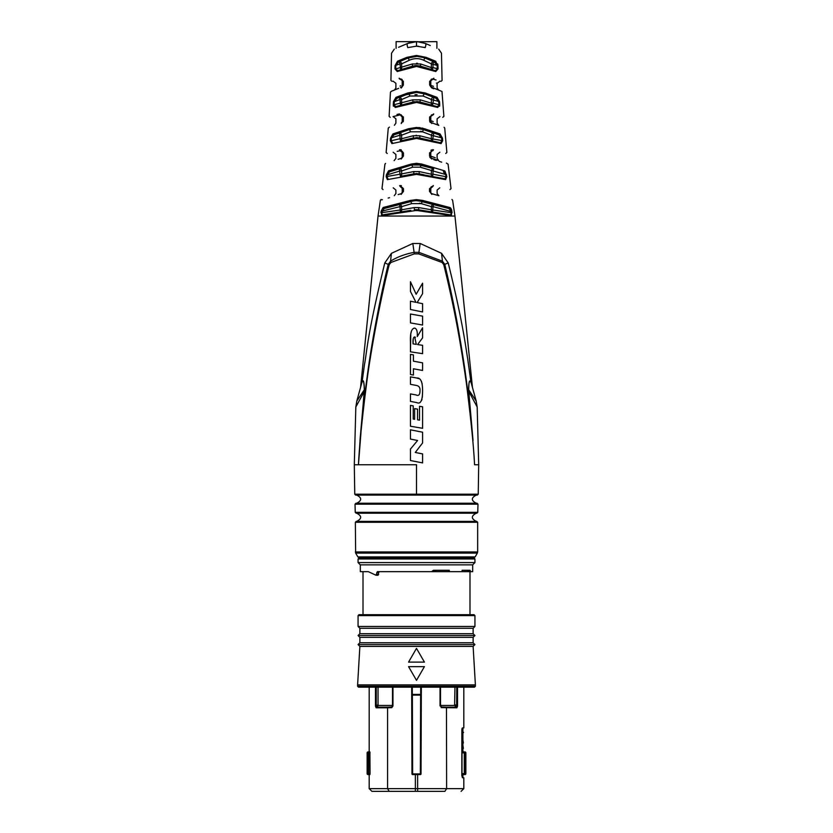 <?xml version="1.0" encoding="UTF-8"?>
<svg xmlns="http://www.w3.org/2000/svg" width="833" height="833" viewBox="0 0 833 833"><rect width="100%" height="100%" fill="white"/><g stroke="black" fill="none" stroke-linecap="round" stroke-linejoin="round"><path stroke-width="1.25" d="M435.659 570.293L433.681 571.646L472.675 571.646L472.675 564.857L360.325 564.857L360.325 571.646L368.28 571.646L375.975 575.239L378.047 575.27L376.318 575.239M375.975 575.239L377.422 571.646L431.577 571.646L433.399 570.293L449.289 570.293L449.289 571.646L455.578 571.646M448.529 570.293L448.883 571.646L431.577 571.646M472.675 571.646L468.51 571.646L467.813 570.293M469.989 571.646L469.989 614.681L416.5 614.681L474.029 614.681L474.935 615.587L358.065 615.587L358.971 614.681L416.5 614.681L363.011 614.681L363.011 571.646L368.28 571.646M470.614 571.646L470.072 570.293L462.107 570.293L462.107 571.646M360.325 564.857L358.065 562.587L474.935 562.587L474.935 558.964L474.029 558.058L358.971 558.058L358.065 558.964L474.935 558.964M375.818 558.058L416.5 558.058M416.5 521.364L356.253 521.364L355.347 522.27L477.653 522.27L476.747 521.364L416.5 521.364M476.299 513.211C471.03 515.929 471.03 518.647 476.299 521.364L476.747 521.364M416.5 513.211L356.149 513.211L476.851 513.211L477.757 512.337L355.243 512.337L356.149 513.211M355.014 504.173L477.986 504.173L477.08 503.247L355.92 503.247L355.014 504.173L355.243 512.337M416.5 503.247L356.701 503.247C361.97 500.529 361.97 497.811 356.701 495.094L477.33 495.094L478.236 494.208L354.764 494.208L355.67 495.094L416.5 495.094M478.236 494.208L478.694 464.741L474.55 464.741C473.717 446.884 470.978 419.593 466.345 382.888C460.108 338.854 453.798 305.492 443.791 264.738L442.125 262.499L418.676 253.867L414.324 253.867L390.875 262.499L389.209 264.738C381.993 292.602 371.851 343.748 367.051 380.035C362.272 416.802 359.408 445.041 358.45 464.741L416.5 464.741L416.5 494.208M410.45 460.524L410.45 449.07L417.583 440.48L410.45 439.074L410.45 429.818L422.591 432.202L422.591 442.948L415.271 452.465L422.591 453.912L422.591 462.909L410.45 460.524L410.45 449.07M410.45 426.225L410.45 405.4L413.22 405.879L413.22 419.061L414.626 419.311L414.626 408.618L417.541 409.118L417.541 419.801L419.53 420.144L419.53 406.296L422.591 406.827L422.591 428.297L410.45 426.225L410.45 405.4M410.45 393.894L416.104 394.957C418.676 396.175 419.978 394.769 419.999 390.739C420.29 387.584 418.947 385.794 415.948 385.356L410.45 384.325L410.45 376.849L416.687 378.005C420.686 377.599 422.654 381.993 422.591 391.187C422.498 400.715 420.53 404.505 416.687 402.558L410.45 401.402L410.45 393.894L410.45 401.402L416.687 402.558M413.418 368.78L413.418 375.048L410.45 374.506L410.45 354.358L413.418 354.9L413.418 361.168L422.591 362.844L422.591 370.456L413.418 368.78M410.45 351.818L410.45 342.092C410.044 333.304 411.408 328.629 414.542 328.087C416.656 328.494 417.572 331.326 417.281 336.584L422.591 327.775L422.591 337.854L417.593 344.56L422.591 345.32L422.591 353.671L410.45 351.818L410.773 334.46M410.45 322.902L410.45 314.01L422.591 316.144L422.591 325.037L410.45 322.902L410.45 314.01L422.591 316.144L422.591 325.037M410.45 309.491L410.45 301.213L415.979 302.337L410.45 291.446L410.45 281.721L416.156 294.257L422.591 283.189L422.591 293.643L417.146 302.577L422.591 303.681L422.591 311.959L410.45 309.491L410.45 301.213M410.45 439.074L410.45 429.818L422.591 432.202L422.591 442.948L415.271 452.465L422.591 453.912L422.591 462.909M419.53 406.296L422.591 406.827L422.591 428.297M414.626 419.311L414.626 408.618M422.591 391.187L422.321 397.341M421.998 399.226L421.737 400.152M416.687 378.005L418.728 378.609M421.383 381.243L421.602 381.795M421.987 383.107L422.123 383.794M415.948 385.356L410.45 384.325L410.45 376.849M413.418 361.168L422.591 362.844L422.591 370.456M413.418 375.048L410.45 374.506L410.45 354.358M422.591 327.775L422.591 337.854L417.593 344.56L422.591 345.32L422.591 353.671M410.929 333.335L411.492 330.857M413.21 339.385L413.064 343.862L416.281 344.352L414.678 336.928C413.303 337.157 412.762 339.468 413.064 343.862L416.281 344.352M415.428 337.344L414.678 336.928M422.591 283.189L422.591 293.643L417.146 302.577L422.591 303.681L422.591 311.959M415.979 302.337L410.45 291.446L410.45 281.721M478.694 464.741L477.174 406.993L468.792 391.458L472.957 440.563C471.686 422.831 468.917 398.643 464.668 367.999C458.514 327.369 453.662 302.15 444.801 264.436L442.438 261.156L418.926 252.357L414.074 252.357C405.005 254.075 397.164 257.012 390.562 261.156L388.199 264.436C382.055 289.561 374.007 329.191 368.738 365.26C364.167 397.851 361.272 422.956 360.043 440.563L358.45 464.741L354.306 464.741L354.764 494.208M390.875 262.499A2.27 0.854 -120.9 0 1 390.562 261.156L391.437 253.326L384.794 262.936C366.385 338.979 367.228 350.224 364.51 364.323L362.074 382.149C363.323 378.838 364.094 381.347 364.385 389.677L356.826 400.996L361.709 383.232C363.157 378.63 364.021 380.827 364.302 389.813L358.45 464.741M364.385 389.677L364.302 391.458L355.826 406.993L354.306 464.741M473.029 440.522L468.615 389.677C468.781 381.629 469.552 379.14 470.947 382.201L467.719 359.023C465.793 347.882 463.148 323.235 448.206 262.936L441.563 253.326L420.176 243.475L412.824 243.475L391.437 253.326M477.174 406.993L476.174 400.996L468.698 389.813L468.698 391.458M389.209 264.738L384.794 262.936M364.302 391.458L359.971 440.522M443.791 264.738L448.206 262.936M470.947 382.201L471.291 383.232C469.687 378.942 468.823 381.139 468.698 389.813L468.615 389.677M476.174 400.996L471.291 383.232M442.125 262.499A2.27 0.854 -59.1 0 0 442.438 261.156L441.563 253.326M361.709 383.232L362.074 382.149M425.299 43.42L425.392 43.462A4.529 1.458 -67 0 1 425.205 47.606C446.686 55.04 446.686 55.04 425.205 47.606L416.5 46.159L407.795 47.606C386.325 55.04 386.325 55.04 407.795 47.606A4.529 1.458 -113 0 1 407.608 43.462L407.649 43.441M406.91 57.342L416.5 55.457L426.09 57.342L435.44 61.163L437.96 65.63L438.043 68.889L435.742 71.523L416.5 66.432L397.258 71.523L394.957 68.889L395.04 65.63L397.56 61.163L406.91 57.342L407.608 58.185L416.261 56.373M405.567 94.962L416.5 92.38L424.653 93.9L425.288 93.004L437.033 97.357L439.532 101.668L439.72 104.698L437.731 107.457L416.5 102.417L395.269 107.457L393.28 104.698L393.468 101.678L395.967 97.357L407.712 93.004L416.5 91.443L425.257 93.004M408.545 128.73L416.5 127.449L424.455 128.73L440.063 133.936L442.417 138.07L442.677 140.683L441.084 143.588L416.5 138.424L391.916 143.588L390.323 140.683L390.583 138.07L392.937 133.936L408.545 128.73L409.222 129.615M444.947 171.077L446.821 176.617L445.624 179.616L416.5 174.357L387.376 179.616L386.179 176.617L386.418 174.753L388.594 170.796L411.304 164.049L416.5 163.289L421.696 164.049L444.406 170.796L424.528 164.882M410.273 200.441L416.5 199.639L422.727 200.441L449.924 207.542L451.934 211.353L451.299 215.632L416.5 210.416L381.701 215.632L381.066 211.353L383.076 207.542L410.273 200.441L410.659 201.44L384.117 208.552L413.637 200.847M416.5 210.416L416.5 209.645L414.376 209.812L414.47 210.572L418.53 210.572L418.624 209.812L416.5 209.645L418.989 209.864M425.788 139.382L440.532 142.787L416.729 137.591L400.517 140.923A2.27 1.614 77 0 0 401.641 138.715L400.007 138.715L400.007 135.185L401.641 135.185A2.27 1.593 -109 0 0 399.267 133.041L400.007 135.185L390.583 138.07L390.323 140.683L391.135 140.767L391.385 138.153L393.978 134.863L399.267 133.041L393.988 134.863M413.595 102.73L414.667 102.532M405.15 104.906L405.921 104.708M395.352 99.471L394.259 101.72L393.468 101.678L393.28 104.698L394.071 104.739L394.259 101.73L396.997 98.252L401.079 96.68M393.28 105.458L393.395 106.197M405.869 68.983L412.699 66.973M413.251 66.827L414.438 66.588M415.521 66.473L416.458 66.432M407.514 58.185L398.601 62.006L399.122 61.788L400.007 63.87L395.04 65.63L394.957 68.889L395.727 68.91L395.821 65.651L398.132 62.246M398.601 114.09L396.987 114.475M399.923 114.902L400.1 114.86A0.906 0.552 76 0 1 399.309 113.923C385.762 117.182 385.762 117.182 399.309 113.923L403.38 116.995L403.391 120.546L402.912 117.057L402.912 120.608L401.423 122.732A2.27 1.52 70 0 0 402.214 120.608C393.894 123.971 393.894 123.971 402.214 120.608L402.214 117.057C393.874 119.358 393.874 119.358 402.214 117.057A2.27 1.541 -104 0 0 400.1 114.86L402.214 117.057M403.12 121.816L403.318 121.202M402.214 120.608L403.391 120.546L401.235 123.523C384.034 129.573 384.034 129.573 401.235 123.523L401.423 122.732A2.27 1.52 -110 0 0 401.516 122.69M398.174 159.311L401.35 158.28L401.183 159.051C379.681 165.829 379.681 165.829 401.183 159.051L403.432 156.031L402.912 156.125L402.912 152.949L400.173 150.742A2.27 2.27 0 0 1 401.277 150.783A2.27 2.27 0 0 0 400.173 150.742A2.27 2.27 0 0 1 401.277 150.783A2.27 2.27 0 0 0 400.173 150.742C390.916 152.71 390.916 152.71 400.173 150.742C383.045 154.376 383.045 154.376 400.173 150.742L399.476 149.763C381.826 153.407 381.826 153.407 399.476 149.763L403.432 152.866L403.432 156.031L403.432 152.866L402.912 152.949L402.912 156.125L401.35 158.28C380.452 165.069 380.452 165.069 401.35 158.28A2.27 1.531 72 0 0 402.214 156.125C393.884 159.124 393.884 159.124 402.214 156.125L402.214 152.949C393.874 154.917 393.874 154.917 402.214 152.949A2.27 1.551 -102 0 0 400.173 150.742L397.164 151.377M401.267 149.888L400.392 149.701M400.392 186.571A2.27 1.562 80 0 0 400.256 186.582L399.653 185.582C376.329 189.58 376.329 189.58 399.653 185.582L403.474 188.695L403.484 191.371L401.131 194.422C373.757 202.075 373.757 202.075 401.131 194.422L401.267 193.673A2.27 1.541 74 0 0 402.214 191.496C393.884 194.151 393.884 194.151 402.214 191.496L402.214 188.82C393.874 190.455 393.874 190.455 402.214 188.82A2.27 1.562 -100 0 0 400.256 186.582C377.536 190.59 377.536 190.59 400.256 186.582L402.912 188.82L402.912 191.496L401.267 193.673A2.27 1.541 -106 0 0 401.371 193.631M401.423 185.759L400.611 185.551M381.66 199.858L382.399 199.66M388.147 198.046L389.542 197.66M403.349 81.249L400.017 79.104A2.27 2.27 0 0 1 402.162 79.604A2.27 2.27 0 0 0 400.017 79.104L400.017 79.104A0.906 0.594 74 0 1 399.153 78.198C388.188 81.228 388.188 81.228 399.153 78.198L403.349 81.249L403.349 85.06L401.298 87.996C386.887 93.619 386.887 93.619 401.298 87.996L401.496 87.194C387.574 92.817 387.574 92.817 401.496 87.194A2.27 1.51 -112 0 0 401.589 87.142M403.349 85.06L402.912 81.28L402.912 85.091L401.496 87.194A2.27 1.51 68 0 0 402.214 85.091C393.905 88.819 393.905 88.819 402.214 85.091L402.214 81.28C393.811 83.956 393.811 83.956 402.214 81.28A2.27 1.541 -106 0 0 400.017 79.104M391.52 91.224L398.622 88.35M400.496 87.59L401.579 87.153M401.204 79.083L400.173 79.062M402.912 81.28L402.214 81.28M402.86 85.58L402.214 85.091M400.767 85.747L400.027 86.07M403.484 191.371L402.214 191.496M402.86 188.32A2.27 2.27 0 0 0 402.495 187.508A2.27 2.27 0 0 1 402.86 188.32L402.839 188.237M403.474 188.695L402.214 188.82M400.256 186.582A2.27 2.27 0 0 1 401.319 186.654A2.27 2.27 0 0 0 400.256 186.582L400.631 186.55M402.86 152.46A2.27 2.27 0 0 0 402.495 151.648A2.27 2.27 0 0 1 402.86 152.46A2.27 2.27 0 0 0 402.495 151.648A2.27 2.27 0 0 1 402.86 152.46L402.839 152.408M401.943 151.096L400.798 150.69M402.912 152.949L402.214 152.949M402.912 156.125L402.214 156.125M416.552 46.159L418.437 46.231M424.174 47.273L424.799 47.471M437.96 65.62L437.887 64.818M437.856 64.641L437.679 63.922M435.826 61.35L435.44 61.163A0.906 0.656 113 0 1 434.399 62.006L437.179 65.651L437.273 68.91L435.315 70.68L419.77 65.953M416.5 66.432L416.5 65.547L412.522 66.14L397.685 70.68L400.673 69.764L397.685 70.68L395.727 68.91L412.325 63.974L420.675 63.974L431.359 67.598L431.359 63.87L423.716 60.268C419.093 58.071 414.282 58.071 409.284 60.268L401.641 63.87L401.641 67.598A2.27 1.593 73 0 1 400.673 69.764L412.522 66.14L412.325 63.974M433.504 97.336A2.27 1.583 111 0 1 433.806 97.409L436.003 98.252L438.741 101.73L438.929 104.739L432.993 103.146L433.806 97.409L424.653 93.9L436.003 98.252A0.906 0.677 111 0 0 437.033 97.357L434.899 96.576M431.255 95.222L429.339 94.504M439.605 106.197L439.72 105.458M439.72 104.698L437.252 106.634L420.019 102.022L420.332 102.959M427.017 104.687L427.589 104.833M436.409 107.113L437.46 107.384M419.166 102.678L419.853 102.834M423.195 128.355L421.873 128.022M420.228 127.72L418.697 127.543M431.338 202.69L427.891 201.784M451.746 210.447L451.486 209.604M451.132 208.781L450.736 208.156M450.268 207.698L449.924 207.542A0.906 0.802 105 0 1 448.883 208.552L450.851 210.832M418.76 210.603L437.919 213.56M430.276 121.493A2.27 2.27 0 0 0 431.577 122.732L430.088 120.608L430.276 121.514A2.27 2.27 0 0 0 431.577 122.732C440.938 126.137 440.938 126.137 431.577 122.732C440.938 126.137 440.938 126.137 431.577 122.732C448.237 128.792 448.237 128.792 431.577 122.732L431.765 123.523C448.966 129.573 448.966 129.573 431.765 123.523L429.609 120.546L429.62 116.995L430.088 120.608L430.088 117.057L432.9 114.86C445.999 118.119 445.999 118.119 432.9 114.86L432.327 114.787M429.609 120.556L429.682 121.181M429.89 121.816L430.255 122.43M430.786 120.608L430.088 120.608L429.62 116.995L433.691 113.923C447.238 117.182 447.238 117.182 433.691 113.923A0.906 0.552 104 0 1 432.9 114.86A2.27 1.541 -76 0 0 430.786 117.057C439.22 119.39 439.22 119.39 430.786 117.057L430.786 120.608C439.22 124.013 439.22 124.013 430.786 120.608A2.27 1.52 110 0 0 431.577 122.732A2.27 1.52 -70 0 1 431.484 122.69M429.849 157.333L431.817 159.051C453.319 165.829 453.319 165.829 431.817 159.051L429.568 156.031L429.568 152.866L433.524 149.763C451.174 153.407 451.174 153.407 433.524 149.763L432.827 150.742A2.27 1.551 -78 0 0 430.786 152.949C439.22 154.948 439.22 154.948 430.786 152.949L430.786 156.125C439.22 159.165 439.22 159.165 430.786 156.125L435.232 157.729M433.868 159.697L436.273 160.446M439.283 161.404L441.709 162.164M433.483 149.763L432.421 149.721M431.619 149.93L430.9 150.315M429.516 191.371L431.733 193.673C458.431 201.326 458.431 201.326 431.733 193.673L431.869 194.422C459.243 202.075 459.243 202.075 431.869 194.422L429.516 191.371L429.526 188.695L433.347 185.582C456.671 189.58 456.671 189.58 433.347 185.582L432.744 186.582A2.27 1.562 -80 0 0 430.786 188.82C439.22 190.465 439.22 190.465 430.786 188.82L430.786 191.496C439.22 194.183 439.22 194.183 430.786 191.496A2.27 1.541 106 0 0 431.733 193.673L438.71 195.672M431.411 87.142A2.27 1.51 -68 0 0 431.504 87.194L431.515 87.194C445.426 92.817 445.426 92.817 431.504 87.194L431.702 87.996C446.124 93.619 446.124 93.619 431.702 87.996L429.651 85.06L429.651 81.249L433.847 78.198C444.812 81.228 444.812 81.228 433.847 78.198A0.906 0.594 106 0 1 432.983 79.104C443.562 82.134 443.562 82.134 432.983 79.104A2.27 1.541 -74 0 0 430.786 81.28C439.178 83.956 439.178 83.956 430.786 81.28L430.786 85.091C439.22 88.871 439.22 88.871 430.786 85.091A2.27 1.51 112 0 0 431.504 87.194L430.088 85.091L430.088 81.28L432.983 79.104A2.27 2.27 0 0 0 432.369 79.01L432.389 79.01A2.27 2.27 0 0 1 432.983 79.104L431.921 79.052M432.733 88.392L433.733 88.787M418.499 200.753L448.883 208.552L419.301 200.847M450.538 210.187L450.143 209.552M432.514 211.999A2.27 1.624 -81 0 0 432.639 212.03L450.632 214.883L418.624 209.812L418.739 207.573L431.359 209.791L431.359 206.636L421.238 203.627L411.762 203.627L401.641 206.636L401.641 209.791L413.689 207.677M419.478 203.2L421.206 203.616M429.651 85.06L433.504 86.309M429.651 81.249L430.786 81.28M436.034 79.978L432.983 79.104M430.723 86.663A2.27 2.27 0 0 0 430.911 86.84A2.27 2.27 0 0 1 430.255 85.945L430.088 81.28M430.911 86.84A2.27 2.27 0 0 1 430.255 85.945A2.27 2.27 0 0 0 430.453 86.32M436.409 83.071L437.106 83.29L440.001 81.113M432.306 79.01A2.27 2.27 0 0 0 431.057 79.427A2.27 2.27 0 0 1 432.306 79.01M433.202 121.587L430.911 120.66M430.088 117.057L430.786 117.057M432.9 114.86A2.27 2.27 0 0 0 431.317 115.048A2.27 2.27 0 0 1 432.9 114.86M431.817 159.051L431.65 158.28C452.558 165.069 452.558 165.069 431.65 158.28L430.088 156.125L430.088 152.949L432.254 150.69M429.568 156.031L430.526 157.468M439.845 152.231L437.106 154.449L437.106 158.405L438.679 160.561L432.015 158.395M429.568 152.866L430.786 152.949M430.088 156.125L430.786 156.125A2.27 1.531 108 0 0 431.65 158.28A2.27 1.531 -72 0 1 431.556 158.239M430.786 191.496L430.088 191.496A2.27 2.27 0 0 0 430.14 191.986A2.27 2.27 0 0 1 430.088 191.496L430.088 188.82L432.744 186.582A2.27 2.27 0 0 0 431.036 186.977A2.27 2.27 0 0 1 432.744 186.582L432.317 186.55M429.526 188.695L430.786 188.82M430.265 45.523L425.392 43.462C442.979 50.928 442.979 50.928 425.392 43.462L417.302 41.66M413.866 41.806L436.898 41.65L436.898 48.345M413.876 41.806L417.979 41.702M409.524 42.743L407.608 43.462C390.031 50.917 390.031 50.917 407.608 43.462L416.5 41.65L396.102 41.65L396.102 48.345M410.336 42.504L408.607 43.066M398.549 47.304L407.441 43.535M417.239 56.384L424.007 57.654M422.435 57.165L417.729 56.405M410.846 57.092L408.139 57.966M414.501 65.692L416.458 65.547M419.082 65.797L420.426 66.13M426.09 57.342L425.392 58.185L433.878 61.788A2.27 1.562 -67 0 0 431.359 63.87L437.96 65.63M404.151 62.694L406.629 61.517M414.844 58.727L415.834 58.654M416.448 58.643L417.166 58.654M422.716 59.841L423.622 60.226M417.572 63.329L416.49 63.287M412.252 64.006L411.19 64.36M408.836 57.706L410.919 57.071M412.533 56.727L414.563 56.457M418.572 56.467L420.478 56.727M422.019 57.06L425.299 58.143M404.453 59.528L407.608 58.185A2.27 0.739 -113 0 1 409.284 60.268M420.342 66.984L420.478 66.14L432.327 69.764A2.27 1.593 -73 0 1 431.681 69.274M427.381 94.941L424.643 93.89M422.331 93.14L420.498 92.734M420.009 92.661L418.697 92.494M417.208 92.401L416.292 92.39M395.967 97.357A0.906 0.677 69 0 0 396.997 98.252L399.194 97.409A2.27 1.583 69 0 1 399.496 97.336M395.977 98.846L395.394 99.419M394.821 106.676L395.415 106.707M413.491 101.897L414.053 101.782M439.532 101.678L431.359 99.523A2.27 1.583 -69 0 1 433.806 97.409L429.963 95.93M414.969 94.723L415.938 94.66M416.469 94.65L417.073 94.66M412.668 92.713L415.802 92.39M418.405 92.463L420.113 92.671M424.309 93.765L422.362 93.15M401.943 96.347L404.494 95.378M394.259 101.73L400.007 99.523L400.6 105.343A2.27 1.604 -105 0 0 401.194 104.958M418.176 101.657L412.981 102.022L395.748 106.634L394.071 104.739L412.804 99.835L420.196 99.835L431.359 103.146L431.359 99.523L423.122 96.014L409.878 96.014L401.641 99.523L401.641 103.146A2.27 1.604 75 0 1 400.6 105.343L395.748 106.634A0.906 0.698 -105 0 0 395.269 107.457M414.834 101.657L413.168 101.97M437.731 107.457A0.906 0.698 -75 0 0 437.252 106.634L432.4 105.343A2.27 1.604 -75 0 1 431.806 104.958M421.508 128.98L433.733 133.041A2.27 1.593 109 0 0 433.431 132.978M415.74 128.438L416.396 128.417M414.459 128.511L413.262 128.657M411.002 129.094L416.5 128.417L423.914 129.656A2.27 0.625 -71 0 0 422.508 131.801L410.523 131.791M420.727 131.229L422.446 131.781M416.5 135.331L415.948 135.342M406.379 139.569L413.085 138.028M418.718 137.778L417.625 137.643M419.738 137.986L421.79 138.455M440.74 136.227L439.043 134.873M429.443 131.562L423.081 129.396M411.377 129L414.105 128.542M416.125 128.428L417.531 128.449M423.289 129.459L419.749 128.657M406.119 130.687L408.743 129.781M419.447 138.747L419.561 137.945L432.483 140.923A2.27 1.614 -77 0 1 431.942 140.642M416.5 138.424L416.271 137.591M391.916 143.588A0.906 0.739 -103 0 1 392.468 142.787L391.135 140.767L400.007 138.715L400.517 140.923A2.27 1.614 -103 0 0 401.058 140.642M414.011 164.486L411.71 165.007L416.5 164.299L420.249 164.736M418.874 164.465L418.26 164.393M403.609 167.485L389.636 171.765L411.71 165.007L416.271 164.299M421.696 164.049L421.29 165.007L433.649 168.797A2.27 1.593 107 0 0 432.587 168.964M418.062 164.372L419.999 164.674M446.821 176.617L445.999 176.721L445.02 178.845L416.5 173.556L400.444 176.419A2.27 1.614 -101 0 0 400.892 176.232M417.427 173.587L415.719 173.576M388.594 170.796A0.906 0.76 73 0 0 389.636 171.765L399.351 168.797L400.007 174.201L413.772 171.577L419.228 171.577L431.359 174.201A2.27 1.614 101 0 0 432.556 176.419L432.556 176.419A2.27 1.614 -79 0 1 432.108 176.232M414.272 200.784L416.292 200.67M413.543 200.868L412.72 200.992M418.031 209.729L416.385 209.645M450.997 215.049A0.906 0.812 99 0 0 450.632 214.883L451.288 212.686L431.359 209.791A2.27 1.624 99 0 0 432.639 212.03L432.993 206.636L431.359 206.636A2.27 1.604 -75 0 1 433.576 204.449L427.079 202.711M416.031 209.645L414.969 209.729M381.066 211.353L400.007 206.636L400.361 212.03L410.825 210.374M381.701 215.632A0.906 0.812 -99 0 1 382.368 214.883L381.712 212.686L401.641 209.791A2.27 1.624 81 0 1 400.361 212.03L382.368 214.883L400.361 212.03A2.27 1.624 -99 0 0 400.486 211.999M416.5 199.639L416.885 200.67M380.868 212.55L381.712 212.686L384.117 208.552L399.424 204.449A2.27 1.604 -105 0 1 401.641 206.636L400.007 206.636L399.424 204.449M383.076 207.542A0.906 0.802 75 0 0 384.117 208.552M416.5 200.67L422.341 201.44L421.238 203.627M451.934 211.353L451.09 211.488L451.288 212.686L452.132 212.55M451.299 215.632A0.906 0.812 -81 0 0 450.632 214.883M414.376 209.812L414.261 207.573L418.739 207.573M411.762 203.627L410.659 201.44L409.951 201.628M417.323 200.68L416.073 200.67M425.569 202.304L422.341 201.44L422.727 200.441M414.74 164.393L411.356 165.121M386.418 174.753L387.241 174.857L389.636 171.765M387.376 179.616A0.906 0.781 -101 0 1 387.98 178.845L387.001 176.721L387.241 174.857L400.007 170.963L401.641 170.963L401.641 174.201A2.27 1.614 79 0 1 400.444 176.419L413.907 173.805L413.772 171.577M444.406 170.796A0.906 0.76 107 0 1 443.364 171.765L445.759 174.857L445.999 176.721L432.993 174.201L432.993 170.963L420.217 167.173L412.783 167.173L401.641 170.963A2.27 1.593 -107 0 0 399.351 168.797L402.245 167.912M446.582 174.753L432.993 170.963L433.649 168.797A2.27 1.593 -73 0 0 431.359 170.963L431.359 174.201L432.993 174.201L432.556 176.419M445.624 179.616A0.906 0.781 -79 0 0 445.02 178.845M386.179 176.617L400.007 174.201L400.444 176.419L413.907 173.805L414.011 174.586M418.989 174.586L419.228 171.577M419.093 173.805L423.82 174.722M430.859 167.943L416.5 164.299L416.5 163.289M392.937 133.936A0.906 0.718 71 0 0 393.978 134.863L409.086 129.656A2.27 0.625 -109 0 1 410.492 131.801L401.641 135.185L401.641 138.715L413.283 135.737L419.717 135.737L431.359 138.715L431.359 135.185L422.508 131.801M440.063 133.936A0.906 0.718 109 0 1 439.022 134.863L441.615 138.153L441.865 140.767L440.532 142.787A0.906 0.739 -77 0 1 441.084 143.588M442.417 138.07L431.359 135.185A2.27 1.593 -71 0 1 433.733 133.041L439.022 134.863M442.677 140.683L431.359 138.715A2.27 1.614 103 0 0 432.483 140.923L433.733 133.041L423.914 129.656L424.455 128.73M400.517 140.923L403.068 140.34M404.026 140.111L413.262 137.986M413.553 138.747L413.283 135.737M419.915 138.028L419.717 135.737M414.928 128.48L413.772 128.584M411.19 129.053L409.919 129.396M400.007 99.523L401.641 99.523A2.27 1.583 -111 0 0 399.194 97.409L400.007 99.523M407.712 93.004L408.347 93.9L409.253 93.567L399.194 97.409L404.921 95.212M413.106 102.844L412.981 102.022L400.6 105.343L412.981 102.022L420.019 102.022L416.5 101.553L416.5 102.417M400.6 105.343L412.981 102.022L412.804 99.835M432.4 105.343L432.993 103.146L431.359 103.146A2.27 1.604 105 0 0 432.4 105.343L420.019 102.022L420.196 99.835M420.019 102.022L425.413 103.469M423.122 96.014A2.27 0.687 -69 0 1 424.653 93.9L420.623 92.765M420.311 92.702L418.312 92.453M416.771 92.39L416.073 92.39M415.729 92.401L414.428 92.473M413.043 92.65L411.627 92.911M410.034 93.317L408.347 93.9A2.27 0.687 -111 0 1 409.878 96.014M397.56 61.163A0.906 0.656 67 0 0 398.601 62.006L408.618 57.789M412.658 66.984L412.522 66.14L400.673 69.764L400.007 63.87L401.641 63.87A2.27 1.562 -113 0 0 399.122 61.788L399.122 61.788M438.043 68.889L432.993 67.598L432.993 63.87L433.878 61.788L425.392 58.185L434.399 62.006M435.742 71.523A0.906 0.677 -73 0 0 435.315 70.68M414.636 65.682L420.478 66.14L416.5 65.547M397.258 71.523A0.906 0.677 -107 0 1 397.685 70.68M408.774 67.286L412.72 66.088M421.633 66.494L420.478 66.14L420.675 63.974M432.327 69.764A2.27 1.593 107 0 1 431.359 67.598L432.993 67.598L432.327 69.764L430.494 69.201M423.716 60.268A2.27 0.739 -67 0 1 425.392 58.185L421.154 56.852M420.675 56.759L418.426 56.457M416.864 56.384L408.503 57.831M400.121 114.85A2.27 2.27 0 0 1 401.256 114.871A2.27 2.27 0 0 0 400.121 114.85C390.844 117.161 390.844 117.161 400.1 114.86A2.27 1.541 76 0 1 400.236 114.829M401.256 114.871A2.27 2.27 0 0 0 400.142 114.85A2.27 2.27 0 0 1 401.256 114.871M379.317 571.646L378.671 572.552L376.776 572.552M377.87 575.239L378.671 572.552M474.935 615.587L474.935 626.458L358.065 626.458L358.065 615.587M358.065 626.458L359.877 628.269L473.123 628.269L474.935 626.458M473.123 628.269L473.123 633.705L359.877 633.705L358.065 635.517L474.935 635.517L473.123 637.328L359.877 637.328L358.065 635.517M416.5 642.774L359.877 642.774L358.065 644.586L474.935 644.586L473.123 642.774L416.5 642.774M474.935 644.586L473.123 646.398L359.877 646.398L357.607 684.893L357.607 686.257L475.393 686.257L474.487 687.163L358.513 687.163L357.607 686.257M357.607 684.893L475.393 684.893L475.393 686.257M441.063 705.457L441.074 706.967L440.511 704.666L441.063 705.457L454.599 705.457L454.964 687.163M454.964 704.666L457.536 706.176L457.536 687.163L457.536 706.176L456.848 707.811A0.906 0.771 -90 0 0 456.619 707.165L456.755 687.163M461.857 729.489L461.826 775.492L462.44 777.762L463.814 777.762L463.814 788.632L446.623 788.632L446.467 707.165L456.619 707.165L454.599 705.457M461.826 730.197L462.44 727.927L463.814 727.927L463.814 687.163M462.086 728.365L461.94 728.885M464.283 774.586L464.283 774.586A0.906 0.895 -90 0 0 465.168 773.68L464.283 773.68L464.283 774.586L462.19 774.586L462.013 773.68L462.013 752.845L462.19 751.939L464.96 751.939L462.898 751.939L462.909 727.927M464.96 751.939A0.906 0.906 90 0 1 465.866 752.845L465.866 752.845A0.906 0.906 0 0 0 464.96 751.939L464.96 751.939M465.168 752.845A0.906 0.895 -90 0 0 464.283 751.939L464.283 752.845L465.866 752.845L465.866 773.68L465.168 773.68L465.168 752.845M463.419 752.584L462.909 750.679M463.356 748.409L462.909 745.243M462.909 749.252L462.909 748.409M462.909 743.848L462.909 743.005M463.356 743.005L462.909 739.839M462.909 738.767L462.909 734.31M462.909 732.342L463.533 732.342L462.909 733.227M441.074 706.967L440.511 705.936L441.074 706.967L446.467 707.165M441.198 707.613L456.848 707.811M420.707 687.163L420.686 694.41L421.311 694.41L421.029 773.909L420.353 774.586L412.647 774.586L411.971 773.909L412.647 774.586A0.677 0.677 0 0 1 411.971 773.909L411.689 694.41L412.366 695.086L411.689 694.41L411.669 687.163M421.029 773.909L420.353 774.586A0.677 0.677 0 0 0 421.029 773.909M440.511 705.936L440.511 687.163M417.635 791.35L417.635 788.632L446.623 788.632L444.926 791.35L371.903 791.35L369.186 788.632L369.186 774.586M416.5 791.35L444.926 791.35M417.635 774.586L417.635 788.632L387.584 788.632L389.209 791.35M369.186 788.632L387.584 788.632L387.584 707.811L391.812 707.644L392.968 705.967L392.968 687.163M378.036 687.163L378.036 704.666L375.464 706.176L376.152 707.811L387.584 707.811L387.73 707.165L391.926 706.998L392.489 704.666L391.926 706.998L392.968 705.967M369.894 751.939L370.06 773.68L369.894 774.586L368.04 774.586A0.906 0.906 90 0 1 367.134 773.68L367.134 752.845L367.832 752.845A0.906 0.895 -90 0 1 368.717 751.939L369.894 751.939M368.04 751.939A0.906 0.906 0 0 0 367.134 752.845A0.906 0.906 90 0 1 368.04 751.939L368.717 751.939L368.717 752.845L367.832 752.845L367.832 773.68L368.717 773.68L368.717 774.586A0.906 0.895 -90 0 1 367.832 773.68L367.134 773.68A0.906 0.906 0 0 0 368.04 774.586M378.036 704.666L378.401 705.457L391.937 705.457M376.245 687.163L376.245 706.176L376.381 707.165L378.401 705.457M392.489 687.163L392.489 705.967L392.489 687.163M412.293 687.163L412.314 694.41L420.686 694.41L420.634 695.086L412.366 695.086L411.689 694.41L412.366 695.086A0.677 0.677 0 0 1 411.689 694.41M421.331 687.163L421.311 694.41A0.677 0.677 0 0 1 420.634 695.086L421.311 694.41M391.812 707.644L392.489 704.666M387.73 707.165L376.381 707.165A0.906 0.771 90 0 0 376.152 707.811M473.175 558.058L475.133 556.923L357.867 556.923L359.825 558.058M475.133 556.923L477.351 553.091L355.649 553.091L355.347 522.27M477.351 553.091L477.653 551.956L355.347 551.956M418.676 253.867L420.176 243.475M414.324 253.867L412.824 243.475M472.415 387.178L454.964 216.049L378.036 216.049L360.585 387.178M416.5 46.159L416.5 41.65L407.608 43.462M433.576 204.449L432.993 206.636L451.09 211.488M411.304 164.049L412.783 167.173M416.5 174.357L416.5 173.556M411.71 165.007L421.29 165.007L420.217 167.173M416.5 127.449L416.5 128.417M416.5 91.443L416.5 92.38M416.5 55.457L416.5 56.373M435.659 570.74L433.399 570.74M470.072 570.74L467.813 570.74M378.671 574.364L376.776 574.364M424.424 662.11L416.5 648.376L408.576 662.11L424.424 662.11M424.424 666.639L408.576 666.639L416.5 680.363L424.424 666.639M465.866 773.68A0.906 0.906 90 0 1 464.96 774.586A0.906 0.906 0 0 0 465.866 773.68L465.866 752.845M462.013 752.845L464.283 752.845L464.283 773.68L462.013 773.68M440.032 705.936L440.032 687.163M375.464 706.176L375.464 687.163M370.06 773.68L368.717 773.68L368.717 752.845L370.06 752.845M415.365 791.35L415.365 774.586M412.366 695.086L412.647 773.909L420.353 773.909L420.634 695.086M472.675 564.857L474.935 562.587M358.065 562.587L358.065 558.964M357.867 556.923L355.649 553.091M477.653 551.956L477.653 522.27M356.701 513.211C361.97 515.929 361.97 518.647 356.701 521.364M477.986 504.173L477.757 512.337M476.299 503.247C471.03 500.529 471.03 497.811 476.299 495.094M356.826 400.996L355.826 406.993M378.036 216.049L380.4 200.212L381.15 199.441M394.321 49.105L391.531 53.239L390.916 80.478L392.072 81.384M390.229 117.318L389.115 116.381L390.448 92.224L391.229 91.338M389.448 127.095L388.272 128.084L386.127 152.512L387.22 153.491M385.596 163.393L384.919 164.174L381.983 188.612L383.034 189.622M402.912 85.091L402.724 85.997M400.048 79.093L400.725 79.01M394.478 90.026L395.894 87.923L395.894 83.29L392.999 81.113M402.912 188.82L402.88 191.861M398.132 194.568L401.527 193.579M394.28 195.672L395.894 193.506L395.894 190.059L393.228 187.821M394.113 160.623L395.894 158.405L395.894 154.449L393.155 152.231M401.35 158.28L398.143 159.322M438.71 49.116L441.469 53.239L442.084 80.478L440.917 81.374M454.964 216.049L452.6 200.212L451.913 199.462M444.093 127.293L444.728 128.084L446.873 152.512L445.717 153.48M442.771 117.318L443.885 116.381L441.979 91.422M446.394 163.07L448.081 164.174L451.017 188.612L449.966 189.622M430.63 86.559L431.327 87.111M437.106 83.29L437.106 87.923L438.522 90.026M438.606 125.294L437.106 123.159L437.106 118.807L439.928 116.61M430.088 120.608L430.297 121.545L430.088 120.608M438.835 125.367L431.379 122.649M438.429 125.231L437.606 124.929M435.628 124.2L433.587 123.461M438.752 195.682L437.106 193.506L437.106 190.059L439.772 187.821M431.733 193.673L438.939 195.734M425.392 58.185L428.558 59.528M428.808 68.691L424.226 67.286M404.182 68.691L402.516 69.201M408.753 93.744L412.929 92.661M414.376 92.484L418.801 92.505M426.132 103.656L423.747 103.021M407.056 139.413L413.439 137.945M406.067 166.735L408.149 166.1M410.659 201.44L414.386 200.774M420.144 200.961L422.3 201.43M432.639 212.03L429.474 211.53M433.733 133.041L423.914 129.656M416.604 128.417L409.086 129.656M399.194 97.409L408.347 93.9M424.653 93.9L423.435 93.463M433.878 61.788L431.484 60.767M401.423 122.732L402.12 122.326M394.394 125.294L395.894 123.159L395.894 118.807L393.072 116.61M402.912 120.608L402.912 117.057M359.877 628.269L359.877 633.705M359.877 637.328L359.877 642.774M473.123 637.328L473.123 642.774M473.123 633.705L474.935 635.517M473.123 646.398L475.393 684.893M462.909 777.762L462.909 774.586M369.186 751.939L369.186 687.163M367.134 773.68L367.134 752.845M463.814 788.632L461.097 791.35M359.877 646.398L358.065 644.586"/></g></svg>
